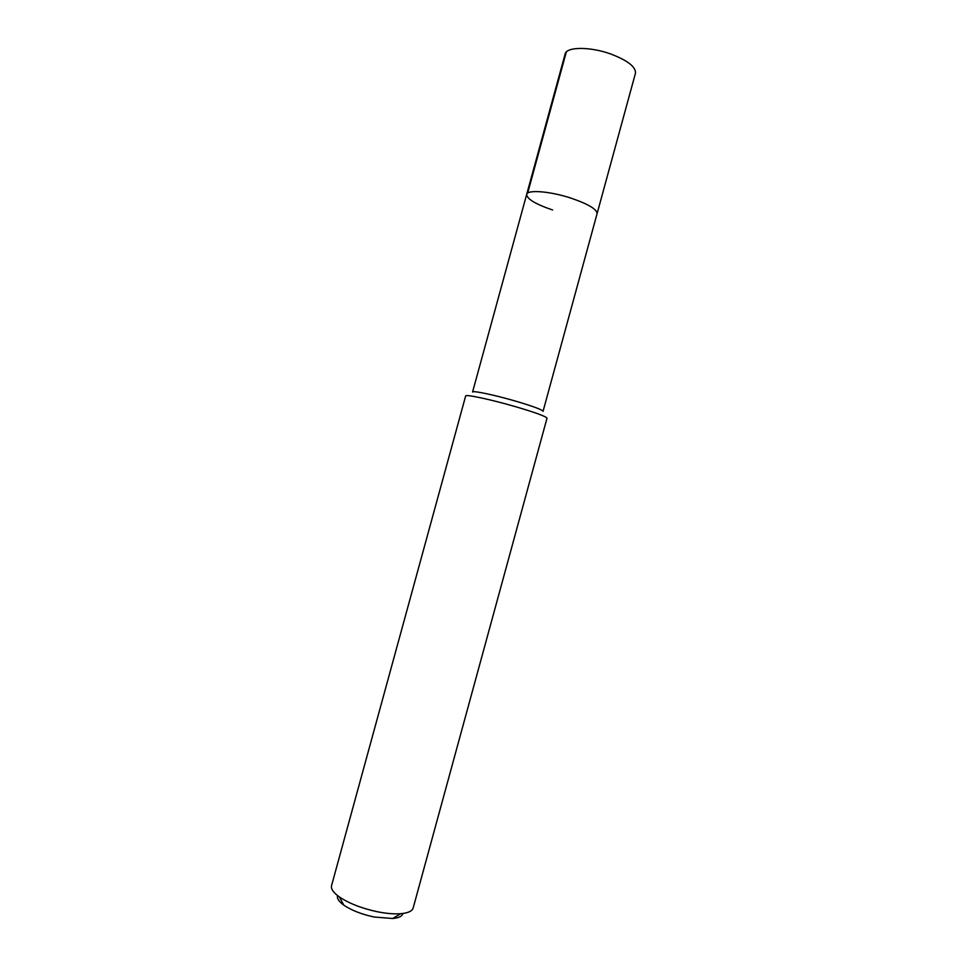 <?xml version="1.0" encoding="UTF-8"?>
<svg xmlns="http://www.w3.org/2000/svg" width="967" height="967" viewBox="0 0 967 967"><rect width="100%" height="100%" fill="white"/><g stroke="black" fill="none" stroke-linecap="round" stroke-linejoin="round"><path stroke-width="1.45" d="M526.664 194.452L472.561 392.046C472.234 390.293 494.79 395.019 516.015 401.245C533.3 406.382 542.306 409.742 543.055 411.326L635.452 73.262C635.996 66.977 627.837 60.583 610.975 54.079C590.172 46.476 566.336 46.658 565.127 54.019L526.664 194.452C527.245 189.411 550.549 191.261 571.533 198.308C588.565 204.23 597.074 209.368 597.062 213.707C597.074 209.368 588.565 204.23 571.533 198.308C550.549 191.261 527.245 189.411 526.664 194.452C526.93 198.997 535.573 204.17 552.592 209.984M515.798 406.756C491.224 399.589 465.224 394.04 465.659 395.962L331.548 885.639C330.774 888.854 333.373 892.626 339.357 896.929C349.111 903.468 361.876 908.436 377.662 911.808C386.558 913.549 394.234 914.19 400.701 913.706C408.05 913.053 412.208 911.132 413.175 907.965L547.008 418.215C546.15 416.475 535.742 412.655 515.798 406.756M337.604 895.623C336.721 898.331 338.788 901.498 343.817 905.148C351.601 910.406 361.767 914.371 374.302 917.03L392.687 918.505C398.863 917.937 402.26 916.257 402.876 913.477M566.299 52.025L527.656 193.158M343.817 905.148L339.357 896.929M392.687 918.505L400.701 913.706"/></g></svg>
